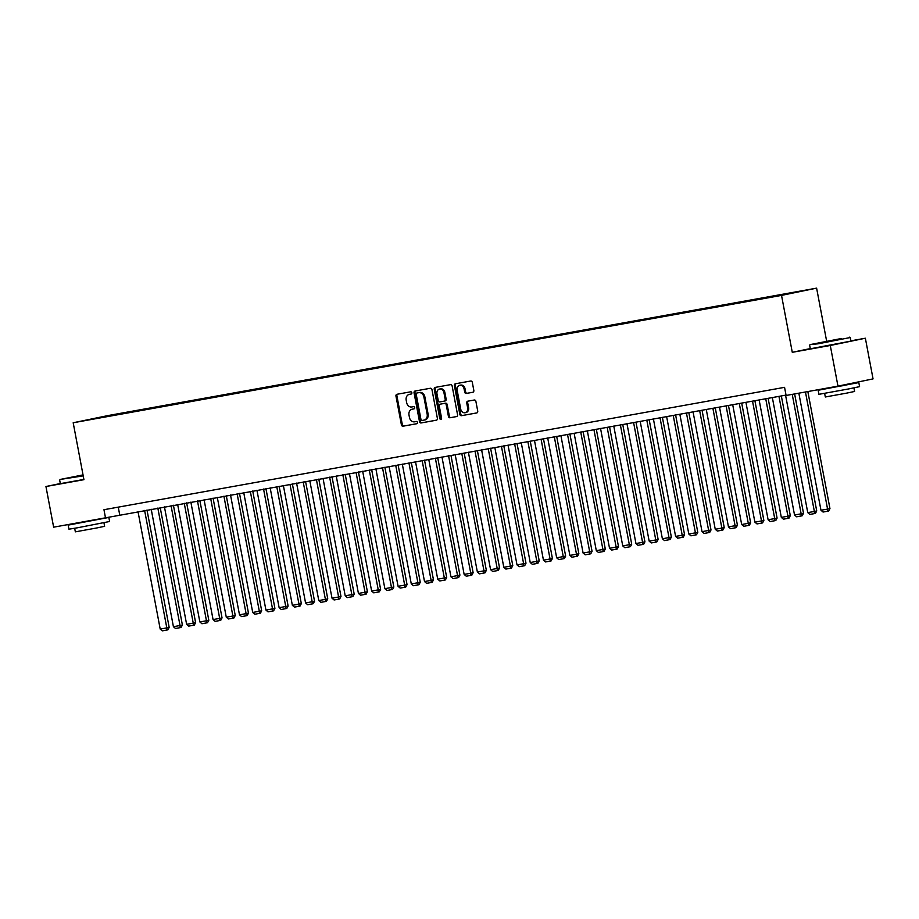 <?xml version="1.0" encoding="UTF-8"?>
<svg xmlns="http://www.w3.org/2000/svg" width="919" height="919" viewBox="0 0 919 919"><rect width="100%" height="100%" fill="white"/><g stroke="black" fill="none" stroke-linecap="round" stroke-linejoin="round"><path stroke-width="1.38" d="M411.861 392.758A1.137 0.919 -101.7 0 0 410.747 391.804L396.962 394.274A1.62 1.321 -101.7 0 0 395.963 396.112L401.396 424.842A1.62 1.321 -101.7 0 0 402.993 426.209L416.778 423.728A1.137 0.919 -101.7 0 0 416.353 421.488L414.572 421.81A5.204 4.216 -101.7 0 1 409.449 417.456L409.001 415.055A5.204 4.216 -101.7 0 1 412.103 409.219A5.204 4.216 -101.7 0 1 412.183 409.196L413.975 408.886A1.137 0.919 -101.7 0 0 413.55 406.646L411.769 406.968A5.204 4.216 -101.7 0 1 406.646 402.602L406.198 400.213A5.204 4.216 -101.7 0 1 409.3 394.377A5.204 4.216 -101.7 0 1 409.38 394.354L411.161 394.033A1.137 0.919 -101.7 0 0 411.861 392.758M803.677 290.53L795.429 292.139L803.677 290.53M472.825 392.275A1.62 1.321 -101.7 0 0 473.825 390.437L472.309 382.384A1.62 1.321 -101.7 0 0 470.7 381.017L455.399 383.774A1.62 1.321 -101.7 0 0 454.4 385.601L459.833 414.331A1.62 1.321 -101.7 0 0 461.43 415.698L476.743 412.941A1.62 1.321 -101.7 0 0 477.731 411.115L475.893 401.373A1.62 1.321 -101.7 0 0 474.296 400.018L467.748 401.189A1.62 1.321 -101.7 0 0 466.749 403.027L467.656 407.852A4.342 3.527 -101.7 0 1 465.071 412.734A4.342 3.527 -101.7 0 1 460.718 409.104L457.145 390.184A4.342 3.527 -101.7 0 1 459.741 385.302A4.342 3.527 -101.7 0 1 464.084 388.932L464.681 392.091A1.62 1.321 -101.7 0 0 466.278 393.447L472.883 392.264M810.271 348.588L792.281 352.31L830.282 345.475L837.967 386.141L873.05 378.892L865.365 338.226L850.925 340.823M792.281 352.31L781.529 295.39L73.187 422.763L108.27 415.514L816.612 288.141L781.529 295.39M60.321 483.543L45.95 486.519L83.939 479.684L73.187 422.763M45.95 486.519L53.635 527.173L786.021 395.101M837.967 386.141L786.09 395.469L784.562 387.336L103.962 509.712L105.501 517.845M431.964 389.633A1.62 1.321 -101.7 0 0 430.356 388.266L415.055 391.023A1.62 1.321 -101.7 0 0 414.055 392.85L419.489 421.591A1.62 1.321 -101.7 0 0 421.086 422.947L436.399 420.201A1.62 1.321 -101.7 0 0 437.387 418.375L431.964 389.633M435.227 387.393L450.528 384.647A1.62 1.321 -101.7 0 1 452.137 386.003L457.559 414.745A1.62 1.321 -101.7 0 1 456.594 416.571A1.62 1.321 -101.7 0 0 456.594 416.571L450.011 417.754A1.62 1.321 -101.7 0 1 448.415 416.387L446.209 404.739A1.62 1.321 -101.7 0 0 444.612 403.372L440.27 404.153A1.62 1.321 -101.7 0 0 439.271 405.98L441.568 418.111A1.137 0.919 -101.7 0 1 439.753 418.444L434.227 389.231A1.62 1.321 -101.7 0 1 435.204 387.404A1.62 1.321 -101.7 0 0 435.204 387.404M109.051 415.595L119.941 413.516L109.051 415.595M786.308 294.252L124.398 412.711L117.552 414.687M786.457 293.839L117.758 414.078M830.282 345.475L865.365 338.226M826.652 341.236L816.612 288.141M118.264 507.15L119.723 514.904M124.536 413.424L124.398 412.711M411.344 393.975L410.333 394.159A5.204 4.216 -101.7 0 0 410.242 394.171A5.204 4.216 -101.7 0 0 410.161 394.194M412.964 409.047A5.204 4.216 -101.7 0 1 413.045 409.024A5.204 4.216 -101.7 0 1 413.136 409.001L414.159 408.817M397.686 394.148A1.62 1.321 -101.7 0 0 396.916 395.917L402.338 424.647A1.62 1.321 -101.7 0 0 403.946 426.014L416.962 423.67M415.779 390.897A1.62 1.321 -101.7 0 0 415.009 392.654L420.442 421.396A1.62 1.321 -101.7 0 0 422.039 422.751L436.617 420.132M424.141 420.086L424.923 419.926A5.204 4.216 -101.7 0 0 425.015 419.914A5.204 4.216 -101.7 0 0 428.105 414.067L424.854 396.836A5.204 4.216 -101.7 0 0 419.73 392.47L416.881 393.01A1.137 0.919 -101.7 0 0 416.204 394.285L420.971 419.512A1.137 0.919 -101.7 0 0 422.097 420.465L423.969 420.121A5.204 4.216 -101.7 0 0 424.061 420.109A5.204 4.216 -101.7 0 0 427.163 414.262L423.9 397.031A5.204 4.216 -101.7 0 0 418.788 392.666L417.858 392.804A1.137 0.919 -101.7 0 0 417.812 392.815M456.789 416.502L450.011 417.754M441.223 403.958L441.189 403.958A1.62 1.321 -101.7 0 0 441.166 403.969A1.62 1.321 -101.7 0 1 441.223 403.958L445.566 403.177A1.62 1.321 -101.7 0 1 447.162 404.532L449.368 416.192A1.62 1.321 -101.7 0 0 450.965 417.559M435.951 387.267A1.62 1.321 -101.7 0 0 435.181 389.036L440.695 418.248A1.137 0.919 -101.7 0 0 441.327 419.133M443.934 392.643A4.342 3.527 -101.7 0 0 439.581 389.013A4.342 3.527 -101.7 0 0 436.984 393.883L438.248 400.558A1.62 1.321 -101.7 0 0 439.845 401.913L444.199 401.132A1.62 1.321 -101.7 0 0 445.187 399.305L443.934 392.643L444.876 392.447A4.342 3.527 -101.7 0 0 440.523 388.817L439.581 389.013M445.164 400.937L445.141 400.937A1.62 1.321 -101.7 0 0 446.14 399.11L445.187 399.305M444.876 392.447L446.14 399.11M459.741 385.302L460.683 385.107A4.342 3.527 -101.7 0 1 465.037 388.737L465.634 391.896A1.62 1.321 -101.7 0 0 467.231 393.252L473.055 392.206M465.071 412.734L466.013 412.539A4.342 3.527 -101.7 0 0 468.61 407.657L467.656 407.852M468.472 401.063A1.62 1.321 -101.7 0 0 467.691 402.821L468.61 407.657M456.123 383.637A1.62 1.321 -101.7 0 0 455.353 385.406L460.775 414.136A1.62 1.321 -101.7 0 0 462.383 415.503L476.961 412.884M144.616 510.436L166.81 627.884L160.205 629.078L138.011 511.619M169.176 627.401L167.878 629.837L166.925 630.032L166.81 627.884L169.176 627.401L146.994 510.011M166.925 630.032L162.307 630.859L160.205 629.078M83.043 474.893L60.057 479.477L83.135 475.376M83.227 475.87L60.057 479.477M83.112 475.249L69.982 477.616L83.066 475.02M77.368 522.911L108.844 517.431L109.614 521.498L77.426 527.793L68.948 529.183L68.178 525.117L77.414 523.152M108.844 517.431L68.178 525.117M103.95 522.75L104.628 526.311L96.679 527.977L75.347 531.848L74.669 528.276M83.905 479.442L60.344 483.647L59.666 480.063M841.448 338.491L810.03 344.625L841.448 338.491M809.639 345.211L810.317 348.783L850.971 341.098L850.305 337.526L818.117 343.809L810.03 344.625M835.658 339.685L819.955 342.753L835.658 339.685M849.501 384.119L858.817 382.58L859.575 386.646L848.559 388.955L818.921 394.32L818.151 390.253L827.376 388.3M858.817 382.58L818.151 390.253M853.923 387.887L854.59 391.46L846.652 393.125L825.319 396.985L824.642 393.424M849.432 383.763L843.539 385.589L827.33 388.048M157.827 508.058L180.021 625.506L173.415 626.701L151.221 509.241M182.399 625.023L181.089 627.459L180.147 627.654L180.021 625.506L182.399 625.023L160.216 507.633M180.147 627.654L175.518 628.493L173.415 626.701M171.049 505.68L193.243 623.139L186.626 624.323L164.444 506.874M195.609 622.645L194.311 625.081L193.358 625.276L193.243 623.139L195.609 622.645L173.427 505.255M193.358 625.276L188.728 626.115L186.626 624.323M184.26 503.302L206.453 620.762L199.848 621.945L177.654 504.497M208.82 620.268L207.522 622.703L206.58 622.898L206.453 620.762L208.82 620.268L186.649 502.877M206.58 622.898L201.95 623.737L199.848 621.945M197.482 500.924L219.675 618.384L213.059 619.567L190.865 502.119M222.042 617.89L220.732 620.336L219.79 620.532L219.675 618.384L222.042 617.89L199.86 500.499M219.79 620.532L215.161 621.359L213.059 619.567M210.692 498.557L232.886 616.006L226.281 617.189L204.087 499.741M235.253 615.512L233.954 617.959L233.001 618.154L232.886 616.006L235.253 615.512L213.07 498.121M233.001 618.154L228.383 618.981L226.281 617.189M223.903 496.18L246.097 613.628L239.491 614.811L217.298 497.363M248.475 613.134L247.165 615.581L246.223 615.776L246.097 613.628L248.475 613.134L226.292 495.743M246.223 615.776L241.594 616.603L239.491 614.811M237.125 493.802L259.319 611.25L252.714 612.445L230.52 494.985M261.685 610.767L260.387 613.203L259.434 613.398L259.319 611.25L261.685 610.767L239.503 493.377M259.434 613.398L254.816 614.225L252.714 612.445M250.336 491.424L272.529 608.872L265.924 610.067L243.73 492.607M274.907 608.389L273.598 610.825L272.656 611.02L272.529 608.872L274.907 608.389L252.725 490.999M272.656 611.02L268.026 611.859L265.924 610.067M263.558 489.046L285.752 606.494L279.135 607.689L256.941 490.241M288.118 606.012L286.82 608.447L285.866 608.642L285.752 606.494L288.118 606.012L265.936 488.621M285.866 608.642L281.237 609.481L279.135 607.689M276.768 486.668L298.962 604.128L292.357 605.311L270.163 487.863M301.329 603.634L300.031 606.069L299.077 606.264L298.962 604.128L301.329 603.634L279.146 486.243M299.077 606.264L294.459 607.103L292.357 605.311M289.979 484.29L312.173 601.75L305.567 602.933L283.374 485.485M314.551 601.256L313.241 603.691L312.299 603.898L312.173 601.75L314.551 601.256L292.368 483.865M312.299 603.898L307.67 604.725L305.567 602.933M303.201 481.924L325.395 599.372L318.79 600.555L296.596 483.107M327.761 598.878L326.463 601.325L325.51 601.52L325.395 599.372L327.761 598.878L305.579 481.487M325.51 601.52L320.892 602.347L318.79 600.555M316.412 479.546L338.606 596.994L332 598.177L309.806 480.729M340.983 596.5L339.674 598.947L338.732 599.142L338.606 596.994L340.983 596.5L318.801 479.109M338.732 599.142L334.102 599.969L332 598.177M329.634 477.168L351.828 594.616L345.211 595.811L323.028 478.351M354.194 594.122L352.896 596.569L351.943 596.764L351.828 594.616L354.194 594.122L332.012 476.731M351.943 596.764L347.313 597.591L345.211 595.811M342.844 474.79L365.038 592.238L358.433 593.433L336.239 475.973M367.405 591.756L366.107 594.191L365.153 594.386L365.038 592.238L367.405 591.756L345.234 474.365M365.153 594.386L360.535 595.213L358.433 593.433M356.067 472.412L378.249 589.86L371.644 591.055L349.45 473.595M380.627 589.378L379.317 591.813L378.375 592.008L378.249 589.86L380.627 589.378L358.444 471.987M378.375 592.008L373.746 592.847L371.644 591.055M369.277 470.034L391.471 587.494L384.866 588.677L362.672 471.229M393.837 587L392.539 589.435L391.586 589.63L391.471 587.494L393.837 587L371.655 469.609M391.586 589.63L386.968 590.469L384.866 588.677M382.488 467.656L404.682 585.116L398.076 586.299L375.882 468.851M407.06 584.622L405.75 587.057L404.808 587.252L404.682 585.116L407.06 584.622L384.877 467.231M404.808 587.252L400.179 588.091L398.076 586.299M395.71 465.278L417.904 582.738L411.287 583.921L389.105 466.473M420.27 582.244L418.972 584.691L418.019 584.886L417.904 582.738L420.27 582.244L398.088 464.853M418.019 584.886L413.389 585.713L411.287 583.921M408.921 462.912L431.114 580.36L424.509 581.543L402.315 464.095M433.481 579.866L432.183 582.313L431.241 582.508L431.114 580.36L433.481 579.866L411.31 462.475M431.241 582.508L426.611 583.335L424.509 581.543M422.143 460.534L444.337 577.982L437.72 579.177L415.526 461.717M446.703 577.488L445.393 579.935L444.451 580.13L444.337 577.982L446.703 577.488L424.521 460.097M444.451 580.13L439.822 580.957L437.72 579.177M435.353 458.156L457.547 575.604L450.942 576.799L428.748 459.339M459.914 575.122L458.615 577.557L457.662 577.752L457.547 575.604L459.914 575.122L437.731 457.731M457.662 577.752L453.044 578.579L450.942 576.799M448.564 455.778L470.758 573.226L464.152 574.421L441.959 456.961M473.136 572.744L471.826 575.179L470.884 575.374L470.758 573.226L473.136 572.744L450.953 455.353M470.884 575.374L466.255 576.213L464.152 574.421M461.786 453.4L483.98 570.848L477.375 572.043L455.181 454.595M486.346 570.366L485.048 572.801L484.095 572.996L483.98 570.848L486.346 570.366L464.164 452.975M484.095 572.996L479.477 573.835L477.375 572.043M474.997 451.022L497.19 568.482L490.585 569.665L468.391 452.217M499.568 567.988L498.259 570.423L497.317 570.619L497.19 568.482L499.568 567.988L477.386 450.597M497.317 570.619L492.687 571.457L490.585 569.665M488.219 448.644L510.413 566.104L503.796 567.287L481.602 449.839M512.779 565.61L511.481 568.045L510.527 568.252L510.413 566.104L512.779 565.61L490.597 448.219M510.527 568.252L505.898 569.079L503.796 567.287M501.429 446.278L523.623 563.726L517.018 564.909L494.824 447.461M525.99 563.232L524.692 565.679L523.738 565.874L523.623 563.726L525.99 563.232L503.807 445.841M523.738 565.874L519.12 566.701L517.018 564.909M514.64 443.9L536.834 561.348L530.229 562.531L508.035 445.083M539.212 560.854L537.902 563.301L536.96 563.496L536.834 561.348L539.212 560.854L517.029 443.463M536.96 563.496L532.331 564.323L530.229 562.531M527.862 441.522L550.056 558.97L543.451 560.165L521.257 442.705M552.422 558.488L551.124 560.923L550.171 561.118L550.056 558.97L552.422 558.488L530.24 441.097M550.171 561.118L545.553 561.946L543.451 560.165M541.073 439.144L563.267 556.592L556.661 557.787L534.467 440.327M565.644 556.11L564.335 558.545L563.393 558.741L563.267 556.592L565.644 556.11L543.462 438.719M563.393 558.741L558.763 559.568L556.661 557.787M554.295 436.766L576.489 554.214L569.872 555.409L547.69 437.949M578.855 553.732L577.557 556.167L576.604 556.363L576.489 554.214L578.855 553.732L556.673 436.341M576.604 556.363L571.974 557.201L569.872 555.409M567.505 434.388L589.699 551.848L583.094 553.031L560.9 435.583M592.066 551.354L590.768 553.789L589.814 553.985L589.699 551.848L592.066 551.354L569.895 433.963M589.814 553.985L585.196 554.823L583.094 553.031M580.728 432.01L602.91 549.47L596.305 550.653L574.111 433.205M605.288 548.976L603.978 551.411L603.036 551.607L602.91 549.47L605.288 548.976L583.106 431.585M603.036 551.607L598.407 552.445L596.305 550.653M593.938 429.632L616.132 547.092L609.527 548.275L587.333 430.827M618.498 546.598L617.2 549.045L616.247 549.24L616.132 547.092L618.498 546.598L596.316 429.207M616.247 549.24L611.629 550.067L609.527 548.275M607.149 427.266L629.343 544.714L622.737 545.897L600.544 428.449M631.721 544.22L630.411 546.667L629.469 546.862L629.343 544.714L631.721 544.22L609.538 426.83M629.469 546.862L624.84 547.69L622.737 545.897M620.371 424.888L642.565 542.336L635.948 543.531L613.766 426.071M644.931 541.842L643.633 544.289L642.68 544.485L642.565 542.336L644.931 541.842L622.749 424.452M642.68 544.485L638.05 545.312L635.948 543.531M633.582 422.51L655.775 539.958L649.17 541.153L626.976 423.693M658.142 539.476L656.844 541.911L655.902 542.107L655.775 539.958L658.142 539.476L635.971 422.085M655.902 542.107L651.272 542.934L649.17 541.153M646.804 420.132L668.998 537.581L662.381 538.775L640.187 421.316M671.364 537.098L670.054 539.533L669.112 539.729L668.998 537.581L671.364 537.098L649.182 419.707M669.112 539.729L664.483 540.567L662.381 538.775M660.014 417.754L682.208 535.214L675.603 536.397L653.409 418.949M684.575 534.72L683.276 537.155L682.323 537.351L682.208 535.214L684.575 534.72L662.392 417.329M682.323 537.351L677.705 538.189L675.603 536.397M673.225 415.377L695.419 532.836L688.813 534.019L666.62 416.571M697.797 532.342L696.487 534.778L695.545 534.973L695.419 532.836L697.797 532.342L675.614 414.951M695.545 534.973L690.916 535.811L688.813 534.019M686.447 412.999L708.641 530.458L702.036 531.641L679.842 414.193M711.007 529.964L709.709 532.4L708.756 532.606L708.641 530.458L711.007 529.964L688.825 412.574M708.756 532.606L704.138 533.434L702.036 531.641M699.658 410.632L721.852 528.08L715.246 529.264L693.052 411.815M724.229 527.586L722.92 530.033L721.978 530.229L721.852 528.08L724.229 527.586L702.047 410.196M721.978 530.229L717.348 531.056L715.246 529.264M712.88 408.254L735.074 525.702L728.457 526.886L706.263 409.437M737.44 525.208L736.142 527.655L735.189 527.851L735.074 525.702L737.44 525.208L715.258 407.818M735.189 527.851L730.559 528.678L728.457 526.886M726.09 405.876L748.284 523.325L741.679 524.519L719.485 407.06M750.651 522.842L749.353 525.277L748.399 525.473L748.284 523.325L750.651 522.842L728.468 405.451M748.399 525.473L743.781 526.3L741.679 524.519M739.301 403.498L761.495 520.947L754.89 522.141L732.696 404.682M763.873 520.464L762.563 522.9L761.621 523.095L761.495 520.947L763.873 520.464L741.69 403.073M761.621 523.095L756.992 523.922L754.89 522.141M752.523 401.121L774.717 518.569L768.112 519.763L745.918 402.315M777.083 518.086L775.785 520.522L774.832 520.717L774.717 518.569L777.083 518.086L754.901 400.695M774.832 520.717L770.214 521.555L768.112 519.763M765.734 398.743L787.928 516.202L781.322 517.386L759.128 399.937M790.306 515.708L788.996 518.144L788.054 518.339L787.928 516.202L790.306 515.708L768.123 398.318M788.054 518.339L783.425 519.178L781.322 517.386M778.956 396.365L801.15 513.824L794.533 515.008L772.351 397.559M803.516 513.33L802.218 515.766L801.265 515.961L801.15 513.824L803.516 513.33L781.334 395.94M801.265 515.961L796.635 516.8L794.533 515.008M792.235 394.366L814.36 511.446L807.755 512.63L785.561 395.181M816.727 510.953L815.429 513.399L814.475 513.595L814.36 511.446L816.727 510.953L794.625 393.929M814.475 513.595L809.857 514.422L807.755 512.63M805.458 391.988L827.571 509.069L820.966 510.252L798.841 393.171M829.949 508.575L828.639 511.021L827.697 511.217L827.571 509.069L829.949 508.575L807.835 391.551M827.697 511.217L823.068 512.044L820.966 510.252M410.333 394.159L409.38 394.354M413.136 409.001L412.183 409.196M403.946 426.014L402.993 426.209M402.338 424.647L401.396 424.842M396.916 395.917L395.963 396.112M422.039 422.751L421.086 422.947M420.442 421.396L419.489 421.591M415.009 392.654L414.055 392.85M428.105 414.067L427.163 414.262M424.854 396.836L423.9 397.031M419.73 392.47L418.788 392.666M449.368 416.192L448.415 416.387M447.162 404.532L446.209 404.739M445.566 403.177L444.612 403.372M440.695 418.248L439.753 418.444M435.181 389.036L434.227 389.231M467.231 393.252L466.278 393.447M465.634 391.896L464.681 392.091M465.037 388.737L464.084 388.932M467.691 402.821L466.749 403.027M462.383 415.503L461.43 415.698M460.775 414.136L459.833 414.331M455.353 385.406L454.4 385.601M410.242 394.171L409.3 394.377M413.045 409.024L412.103 409.219M425.015 419.914L424.061 420.109M849.719 337.124L850.293 337.526"/></g></svg>
